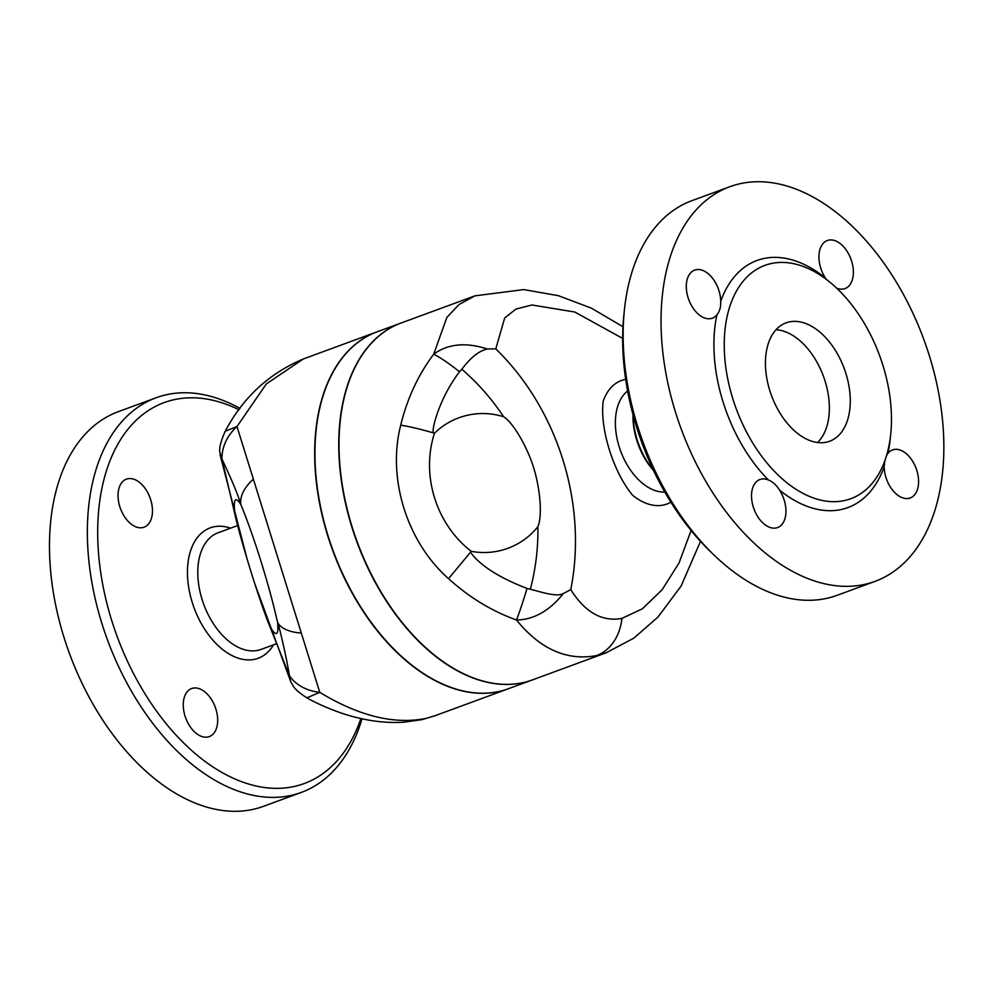 <?xml version="1.0" encoding="UTF-8"?>
<svg xmlns="http://www.w3.org/2000/svg" width="993" height="993" viewBox="0 0 993 993"><rect width="100%" height="100%" fill="white"/><g stroke="black" fill="none" stroke-linecap="round" stroke-linejoin="round"><path stroke-width="1.49" d="M632.988 414.602A54.851 33.737 69.8 0 0 653.58 470.583M882.901 365.312A124.324 76.461 69.8 0 0 764.933 265.367A124.324 76.461 69.8 0 0 736.098 408.446A124.324 76.461 69.8 0 0 850.778 498.734A124.324 76.461 69.8 0 0 882.901 365.312M886.526 455.626L887.965 453.304A25.595 15.739 -110.2 0 1 892.546 449.916A25.595 15.739 -110.2 0 1 916.154 468.51A25.595 15.739 -110.2 0 1 910.221 497.965A25.595 15.739 -110.2 0 1 884.167 466.747L884.85 460.69M768.383 479.979C772.715 481.704 776.427 485.08 779.517 490.095A25.595 15.739 -110.2 0 1 777.569 527.556A25.595 15.739 -110.2 0 1 753.96 508.975A25.595 15.739 -110.2 0 1 759.893 479.52A25.595 15.739 -110.2 0 1 768.383 479.979A131.635 80.954 69.8 0 1 716.934 314.781A25.595 15.739 -110.2 0 1 712.341 318.17A25.595 15.739 -110.2 0 1 688.732 299.576A25.595 15.739 -110.2 0 1 694.678 270.121A25.595 15.739 -110.2 0 1 720.719 301.338C720.955 306.911 719.689 311.392 716.934 314.781M826.424 279.467L825.382 277.99A25.595 15.739 -110.2 0 1 827.318 240.517A25.595 15.739 -110.2 0 1 850.939 259.111A25.595 15.739 -110.2 0 1 844.993 288.566A25.595 15.739 -110.2 0 1 836.689 288.169M627.626 390.981A54.851 33.737 69.8 0 0 620.6 450.934A54.851 33.737 69.8 0 0 664.789 492.044M625.677 379.351A65.823 40.477 69.8 0 0 603.26 400.986C599.536 427.995 613.376 472.37 632.615 495.246A65.823 40.477 69.8 0 0 670.858 502.16M729.855 186.709L691.972 200.648A210.255 129.313 69.8 0 0 624.473 309.307A210.255 129.313 69.8 0 0 715.332 556.291A210.255 129.313 69.8 0 0 837.149 595.303L875.032 581.364A210.255 129.313 69.8 0 0 929.349 355.73A210.255 129.313 69.8 0 0 729.855 186.709A210.255 129.313 69.8 0 0 681.086 428.678A210.255 129.313 69.8 0 0 875.032 581.364M715.332 556.291L711.633 552.766A202.944 124.82 -110.2 0 1 623.939 314.384L624.473 309.307M845.924 373.554A63.08 38.789 69.8 0 0 786.084 322.849A63.08 38.789 69.8 0 0 771.449 395.437A63.08 38.789 69.8 0 0 829.639 441.252A63.08 38.789 69.8 0 0 845.924 373.554M691.091 530.523L678.989 563.056L662.17 589.681L642.446 608.771L621.916 618.403C602.192 622.003 585.138 612.42 570.764 589.643C587.707 504.469 558.029 409.364 495.78 348.866L504.705 317.946L515.988 309.059L531.975 304.988L574.81 312.025L622.661 338.427M817.512 442.518A62.162 38.23 69.8 0 0 825.084 381.138A62.162 38.23 69.8 0 0 776.029 329.738M237.55 525.607L218.137 532.745A62.162 38.23 69.8 0 0 203.714 604.29A62.162 38.23 69.8 0 0 261.06 649.422L275.855 643.985M273.547 644.829A69.473 42.724 -110.2 0 1 194.082 607.828A69.473 42.724 -110.2 0 1 230.637 528.152M211.248 699.134A25.595 15.739 -110.2 0 1 209.3 736.595A25.595 15.739 -110.2 0 1 185.021 716.015A25.595 15.739 -110.2 0 1 191.624 688.546A25.595 15.739 -110.2 0 1 211.248 699.134M148.665 523.82A25.595 15.739 -110.2 0 1 144.084 527.196A25.595 15.739 -110.2 0 1 120.476 508.615A25.595 15.739 -110.2 0 1 126.409 479.16A25.595 15.739 -110.2 0 1 127.65 478.787A25.595 15.739 -110.2 0 1 148.677 494.526A25.595 15.739 -110.2 0 1 148.665 523.82M239.983 408.408A210.255 129.313 69.8 0 0 156.186 397.734A210.255 129.313 69.8 0 0 107.405 639.715A210.255 129.313 69.8 0 0 301.363 792.402A210.255 129.313 69.8 0 0 362.023 718.783M360.881 718.535A202.944 124.82 -110.2 0 1 198.327 756.17A202.944 124.82 -110.2 0 1 99.226 505.164A202.944 124.82 -110.2 0 1 238.978 409.749M156.186 397.734L118.304 411.673A210.255 129.313 69.8 0 0 69.522 653.642A210.255 129.313 69.8 0 0 263.468 806.328L301.363 792.402M400.998 323.048L377.179 331.799A190.147 116.938 69.8 0 0 333.077 550.631A190.147 116.938 69.8 0 0 508.466 688.708L532.285 679.957A190.147 116.938 -110.2 0 1 356.884 541.868A190.147 116.938 -110.2 0 1 400.998 323.048A190.147 116.938 -110.2 0 1 401.135 322.998M377.042 331.848A190.147 116.938 69.8 0 0 376.906 331.898A190.147 116.938 69.8 0 0 327.789 535.959A190.147 116.938 69.8 0 0 499.107 691.488A190.147 116.938 69.8 0 0 508.205 688.807A190.147 116.938 69.8 0 0 508.329 688.757M235.192 515.504A69.808 8.428 73.2 0 1 240.827 504.481C254.096 536.654 269.252 585.274 277.606 622.549A69.808 8.428 73.2 0 1 269.438 625.441C266.335 618.416 257.783 593.529 251.428 573.147C244.526 551.127 236.955 524.155 235.192 515.504L221.998 459.114C231.084 478.328 237.339 493.211 240.74 503.761L240.827 504.481M277.606 622.549L277.903 623.07C279.021 626.161 285.922 654.151 289.484 675.811L269.438 625.429M289.745 677.747L290.899 682.067L293.531 686.498M219.776 451.505L221.228 457.748M434.984 715.742L425.724 718.485C394.122 724.704 358.808 716.003 319.783 692.369L236.992 426.556L225.25 431.21C242.925 397.572 268.942 373.505 303.262 359.007L266.347 383.906L236.992 426.556A43.878 37.92 151.1 0 0 221.998 459.114M425.724 718.485A51.189 40.254 77.3 0 1 421.764 719.652L404.139 722.184C389.368 723.103 374.324 721.75 359.019 718.113C339.296 713.756 317.077 703.789 306.887 697.831L319.783 692.369A43.878 34.805 -7.7 0 1 289.484 675.811M459.536 371.742L461.819 369.247C477.832 383.062 491.783 398.901 503.637 416.75A69.808 69.15 44.8 0 0 434.475 433.246L433.358 432.911C431.496 429.994 438.956 398.789 459.536 371.742A43.878 5.983 -140.3 0 0 433.705 354.191C418.19 374.895 407.192 398.553 400.738 425.153C387.022 478.154 406.857 541.893 448.538 578.658C469.106 597.327 491.758 611.117 516.497 620.004C540.192 649.199 566.891 661.065 596.594 655.591L606.102 652.798L532.558 679.857A190.147 116.938 -110.2 0 1 386.86 601.348A190.147 116.938 -110.2 0 1 401.259 322.948L474.84 295.877M563.453 593.429C557.011 597.513 540.676 591.791 530.336 589.246L527.022 588.439A43.878 2.88 -73.6 0 1 516.497 620.004C533.862 619.682 549.514 610.832 563.453 593.429L570.764 589.643M495.78 348.866L487.315 348.977C465.791 342.051 447.93 343.789 433.705 354.191L446.862 317.412L458.94 304.59L474.89 295.864L523.708 289.584L558.364 295.678L591.394 308.153L622.971 326.722M503.637 416.75C512.922 422.385 526.786 446.056 533.216 466.4C540.415 488.432 542.439 516.583 537.883 526.687C538.243 547.851 535.736 568.704 530.336 589.246M461.819 369.247C470.62 357.542 479.123 350.777 487.315 348.977M527.022 588.439C492.652 575.245 477.012 561.604 470.521 552.22L471.253 551.326A69.808 69.15 44.8 0 0 537.883 526.687M508.205 688.807L434.624 715.879L421.727 719.664A51.189 40.254 77.3 0 1 421.181 719.776M606.102 652.798L633.807 638.189L658.049 616.976L681.111 586.019L700.475 541.396M633.162 415.285A57.879 35.599 69.8 0 0 653.27 469.937M887.965 453.304A131.635 80.954 69.8 0 0 890.398 436.97M779.517 490.095A131.635 80.954 69.8 0 0 884.167 466.747M825.382 277.99A131.635 80.954 69.8 0 0 720.719 301.338M277.903 623.07A43.878 21.61 -12.9 0 0 300.817 633M253.004 479.495A43.878 26.339 157.9 0 0 240.74 503.761M596.594 655.591A51.189 40.241 -102.5 0 0 621.916 618.403M471.253 551.326C436.076 524.192 420.821 475.163 434.475 433.246M448.538 578.658L470.521 552.22M433.358 432.911A43.878 5.288 -163.8 0 0 400.738 425.153M290.726 681.62L254.667 583.363M247.145 559.171L220.074 454.732M306.874 697.818C299.898 693.399 295.318 689.452 293.134 685.989M219.763 451.877C219.168 447.644 220.992 440.755 225.25 431.21M376.906 331.898L303.337 358.969"/></g></svg>
